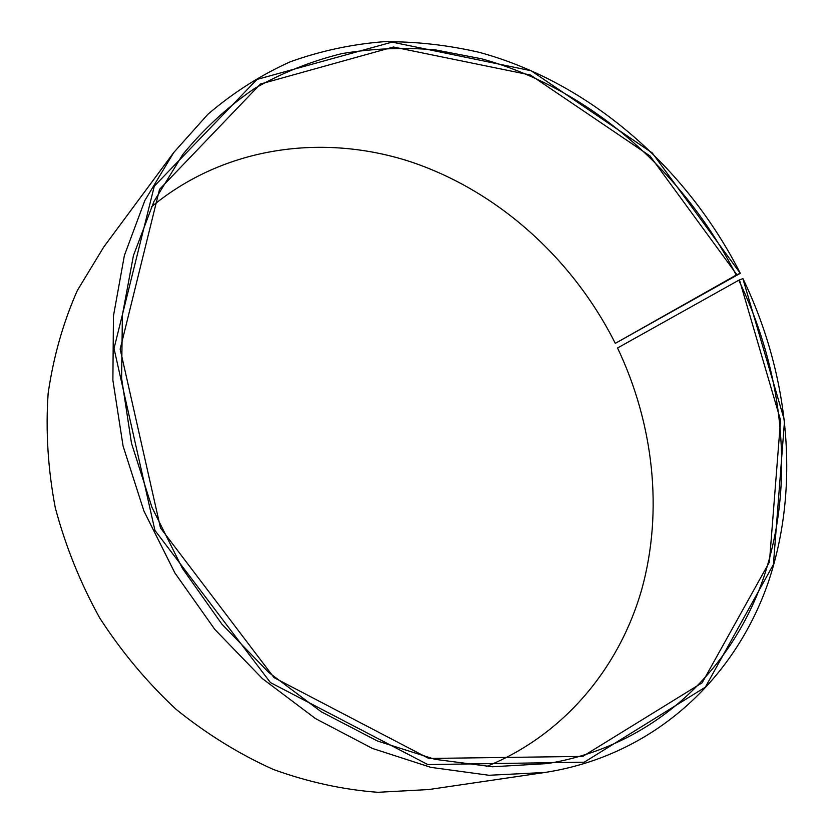 <?xml version="1.0" encoding="UTF-8"?>
<svg xmlns="http://www.w3.org/2000/svg" width="834" height="834" viewBox="0 0 834 834"><rect width="100%" height="100%" fill="white"/><g stroke="black" fill="none" stroke-linecap="round" stroke-linejoin="round"><path stroke-width="1.25" d="M615.294 343.368L736.182 275.084C683.473 171.324 589.367 88.56 481.666 58.818L435.16 49.852C403.792 47.204 372.673 48.466 341.825 53.626C311.405 61.09 282.361 72.694 254.683 88.414C228.109 106.491 204.132 128.519 182.771 154.509L153.925 201.547L133.43 255.558L122.379 315.096L121.597 378.344L131.48 443.208L151.955 507.364L182.448 568.423L221.886 624.134L268.767 672.475L321.278 711.809L377.406 740.988L435.108 759.357L492.394 766.78L547.479 763.569C653.022 746.294 731.147 671.474 763.537 577.931C795.396 483.657 784.106 374.237 738.747 280.245L742.917 278.566C789.35 374.737 800.849 486.795 767.926 583.331C734.462 679.095 653.814 755.625 544.977 772.461L489.016 775.276L430.897 767.363L372.412 748.432L315.544 718.616L262.356 678.584L214.859 629.482L174.879 572.958L143.928 511.034L123.067 445.981L112.882 380.189L113.455 315.982L124.381 255.485L144.845 200.514L173.743 152.518L207.833 114.331C233.291 92.564 260.792 75.039 290.357 61.747C320.715 50.884 351.896 44.202 383.901 41.7C416.03 41.481 447.952 45.057 479.644 52.438C590.013 82.597 686.382 167.186 740.311 273.312L615.294 343.368C572.937 259.04 498.357 191.226 410.891 161.869C323.561 133.263 224.69 146.106 151.361 206.895M486.472 766.509C564.608 734.744 619.589 667.304 641.805 589.221C663.457 510.71 653.481 423.526 617.546 347.986L738.747 280.245M736.182 275.084L736.902 274.73L650.061 156.01L530.476 75.029L393.429 47.006L260.427 84.036L159.523 189.37L120.159 349.144L160.493 527.953L274.042 677.625L428.801 758.46L582.747 756.407L702.155 682.785L769.438 562.022L780.561 420.19L739.456 279.901M736.902 274.73L740.238 273.239L652.261 152.924L531.091 70.734L392.105 42.117L256.997 79.428L154.29 186.19L114.018 348.518L154.915 530.372L270.435 682.577L427.863 764.58L584.259 762.182L705.356 687.153L773.42 564.482L784.544 420.649L742.833 278.483M173.743 152.518L103.739 247.02L77.343 290.493C63.186 322.487 53.449 356.806 48.132 393.439C45.568 430.959 47.934 469.01 55.252 507.593C65.417 545.916 80.231 582.705 99.705 617.973C121.597 651.792 147.045 682.222 176.026 709.275C206.582 733.941 239.004 753.999 273.291 769.438C308.09 782.052 342.941 789.673 377.823 792.3L428.613 789.558L544.977 772.461"/></g></svg>
